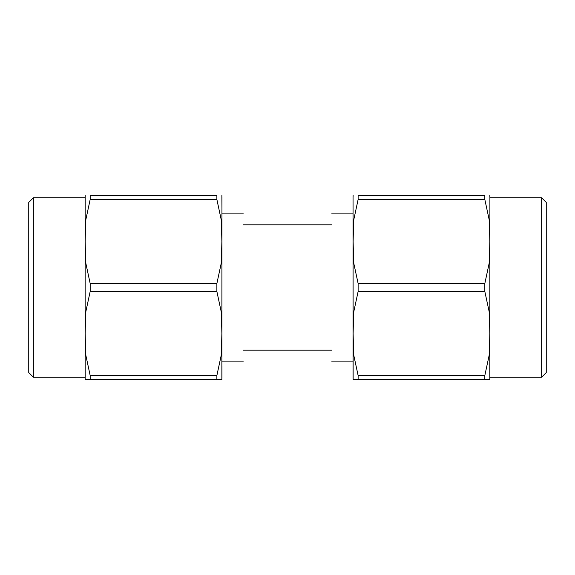 <?xml version="1.0" encoding="UTF-8"?>
<svg xmlns="http://www.w3.org/2000/svg" width="575" height="575" viewBox="0 0 575 575"><rect width="100%" height="100%" fill="white"/><g stroke="black" fill="none" stroke-linecap="round" stroke-linejoin="round"><path stroke-width="0.86" d="M243.34 224.825C243.34 210.421 243.34 210.421 243.34 224.825L331.66 224.825C331.66 210.421 331.66 210.421 331.66 224.825L243.34 224.825C243.34 210.421 243.34 210.421 243.34 224.825M331.66 350.175C331.66 364.579 331.66 364.579 331.66 350.175L243.34 350.175L331.66 350.175C331.66 364.579 331.66 364.579 331.66 350.175M243.34 350.175C243.34 364.579 243.34 364.579 243.34 350.175M90.174 195.5C82.771 195.5 82.771 195.5 90.174 195.5L90.174 199.482L90.174 195.5C82.771 195.5 82.771 195.5 90.174 195.5L216.876 195.5L90.174 195.5M85.1 197.8L33.35 197.8L85.1 197.8L85.1 197.369L85.179 379.5L85.1 377.2L33.35 377.2L33.35 197.8L33.35 377.2L28.75 372.6L28.75 202.4L28.75 372.6M85.179 379.5L90.174 379.5L90.174 375.518L85.704 354.66L85.179 333.471L85.711 312.261L90.174 291.482L90.174 283.518L85.704 262.66L85.179 241.471L85.711 220.261L90.174 199.482L216.876 199.482L216.876 195.5C224.279 195.5 224.279 195.5 216.876 195.5L216.876 199.489L90.174 199.482L85.711 220.261L85.179 241.471L85.704 262.66L90.174 283.518L90.174 291.482L85.711 312.261L85.179 333.471L85.704 354.66L90.174 375.518L90.174 379.5L85.179 379.5M221.871 379.5L90.174 379.5L216.876 379.5L216.876 375.518L90.174 375.518L216.876 375.518L221.339 354.739L221.871 333.529L221.346 312.34L216.876 291.482L90.174 291.482L216.876 291.482L216.876 283.518L90.174 283.518L216.876 283.518L221.339 262.739L221.871 241.529L221.346 220.34L216.876 199.482L221.346 220.34L221.871 241.529L221.339 262.739L216.876 283.518L216.876 291.482L221.346 312.34L221.871 333.529L221.339 354.739L216.876 375.518L216.876 379.5L221.871 379.5L221.95 197.369L221.871 379.5M85.1 377.631L85.179 195.5M221.95 377.631L221.95 366.275M221.95 208.725L221.871 195.5M28.75 202.4L33.35 197.8L28.75 202.4L28.75 204.477M354.222 379.5L353.129 379.5L353.05 377.631L353.05 197.369L353.129 379.5L358.124 379.5L358.124 375.518L353.661 354.739L353.129 333.529L353.654 312.34L358.124 291.482L358.124 283.518L353.661 262.739L353.129 241.529L353.654 220.34L358.124 199.482L353.654 220.34L353.129 241.529L353.661 262.739L358.124 283.518L484.826 283.518L489.296 262.66L489.821 241.471L489.289 220.261L484.826 199.482L358.124 199.482L358.124 195.5L358.124 199.482L484.826 199.482L484.826 195.5L358.124 195.5C350.721 195.5 350.721 195.5 358.124 195.5L484.826 195.5C492.229 195.5 492.229 195.5 484.826 195.5L484.826 199.482L489.289 220.261L489.821 241.471L489.296 262.66L484.826 283.518L484.826 291.482L489.289 312.261L489.821 333.471L489.296 354.66L484.826 375.518L484.826 379.5L489.821 379.5L489.9 197.369L489.821 379.5L484.826 379.5L484.826 375.518L489.296 354.66L489.821 333.471L489.289 312.261L484.826 291.482L484.826 283.518L358.124 283.518L358.124 291.482L484.826 291.482L358.124 291.482L353.654 312.34L353.129 333.529L353.661 354.739L358.124 375.518L484.826 375.518L358.124 375.518L358.124 379.5L484.826 379.5L353.309 379.5M353.05 377.631L353.05 366.275L353.05 377.631M358.124 195.5C350.721 195.5 350.721 195.5 358.124 195.5M546.25 372.6L546.25 202.4L546.25 372.6L541.65 377.2L541.65 197.8L489.9 197.8L541.65 197.8L541.65 377.2L489.9 377.2M546.25 202.4L541.65 197.8L546.25 202.4M353.05 361.1L331.66 361.1M353.05 213.9L331.66 213.9M221.95 213.9L243.34 213.9M221.95 361.1L243.34 361.1M489.821 195.5L489.9 197.369M353.129 195.5L353.05 197.369"/></g></svg>
